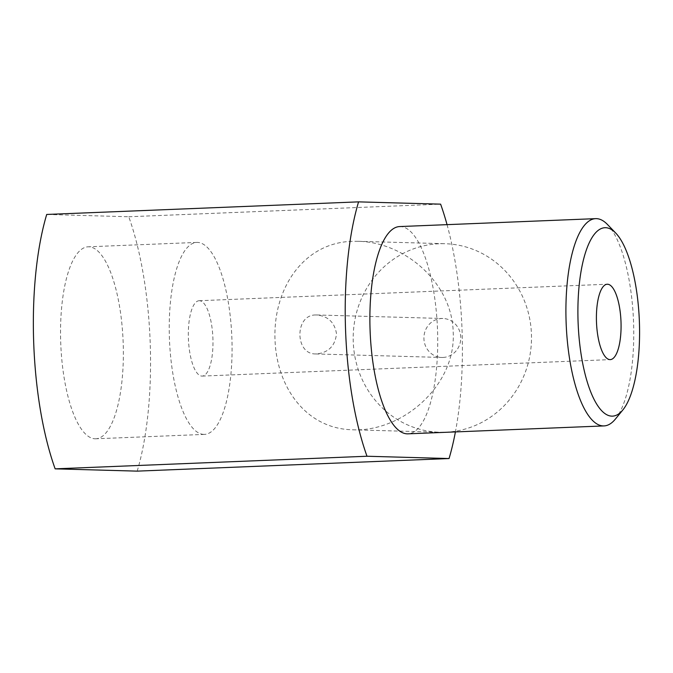 <?xml version="1.0" encoding="UTF-8"?>
<svg xmlns="http://www.w3.org/2000/svg" width="673" height="673" viewBox="0 0 673 673"><rect width="100%" height="100%" fill="white"/><g stroke="black" fill="none" stroke-linecap="round" stroke-linejoin="round"><path stroke-width="0.5" stroke-dasharray="3.37 2.52" d="M615.332 419.136A103.718 33.7 87.7 0 0 633.503 320.92A103.718 33.7 87.7 0 0 607.467 224.488M399.619 226.565A103.718 33.7 -92.3 0 1 437.475 328.836A103.718 33.7 -92.3 0 1 407.998 433.833M199.41 300.722A37.713 12.257 87.7 0 0 199.132 300.722A37.713 12.257 87.7 0 0 188.398 338.485A37.713 12.257 87.7 0 0 201.908 376.098A37.713 12.257 87.7 0 0 202.178 376.089A37.713 12.257 87.7 0 0 212.912 338.334A37.713 12.257 87.7 0 0 199.41 300.722M315.662 314.981C294.421 314.653 294.875 354.637 315.772 353.931L316.949 353.931C328.718 352.374 335.23 345.644 336.492 333.758C334.708 322.51 328.163 316.243 316.857 314.972L315.662 314.981M442.994 357.447A19.492 18.432 -88.4 0 0 460.778 337.854A19.492 18.432 -88.4 0 0 442.893 318.489A19.492 18.432 -88.4 0 0 423.923 337.459A19.492 18.432 -88.4 0 0 441.799 357.456A19.492 18.432 -88.4 0 0 442.994 357.447M95.137 438.788A96.062 31.21 87.7 0 0 95.827 438.779A96.062 31.21 87.7 0 0 123.134 341.539A96.062 31.21 87.7 0 0 88.079 246.814A96.062 31.21 87.7 0 0 60.73 342.994A96.062 31.21 87.7 0 0 95.137 438.788M203.843 434.396A96.062 31.21 -92.3 0 1 169.428 338.603A96.062 31.21 -92.3 0 1 196.777 242.423A96.062 31.21 -92.3 0 1 231.84 337.148A96.062 31.21 -92.3 0 1 204.533 434.388A96.062 31.21 -92.3 0 1 203.843 434.396M445.476 432.192A94.287 89.156 -88.4 0 0 531.502 337.417A94.287 89.156 -88.4 0 0 444.979 243.719A94.287 89.156 -88.4 0 0 439.225 243.752A94.287 89.156 -88.4 0 0 353.19 338.527A94.287 89.156 -88.4 0 0 439.713 432.226A94.287 89.156 -88.4 0 0 445.476 432.192M352.248 241.329C303.96 242.65 273.112 288.069 274.996 339.385C276.687 388.548 307.107 429.004 352.787 429.786C402.176 432.007 456.134 385.738 453.198 332.184C452.138 283.047 405.196 242.129 358.044 241.304L352.248 241.329M137.199 471.134A179.153 58.206 87.7 0 0 128.762 216.756L46.706 214.46M128.762 216.756L440.613 204.155M447.04 224.647A179.153 58.206 -92.3 0 1 455.411 431.915M202.178 376.089L610.268 359.609M199.132 300.722L607.223 284.233M315.772 353.939L441.799 357.456M316.857 314.972L442.893 318.489M196.777 242.423L88.079 246.814M204.533 434.388L95.827 438.779M352.778 429.795L439.713 432.226M358.044 241.296L444.979 243.719"/><path stroke-width="1.01" d="M611.866 416.141A94.287 30.63 -92.3 0 1 577.956 305.668A94.287 30.63 -92.3 0 1 615.686 233.018A94.287 30.63 -92.3 0 1 639.35 320.685A94.287 30.63 -92.3 0 1 622.828 409.975A94.287 30.63 -92.3 0 1 611.866 416.141M615.686 233.018L607.467 224.488A103.718 33.7 87.7 0 0 595.647 218.649A103.718 33.7 87.7 0 0 566.119 322.493A103.718 33.7 87.7 0 0 603.269 425.916A103.718 33.7 87.7 0 0 604.018 425.916A103.718 33.7 87.7 0 0 615.332 419.136L622.828 409.975M604.018 425.916L407.998 433.833A103.718 33.7 -92.3 0 1 407.249 433.841A103.718 33.7 -92.3 0 1 370.091 330.409A103.718 33.7 -92.3 0 1 399.619 226.565L595.647 218.649M609.99 359.609A37.713 12.257 -92.3 0 1 596.48 321.997A37.713 12.257 -92.3 0 1 607.223 284.233A37.713 12.257 -92.3 0 1 620.986 321.425A37.713 12.257 -92.3 0 1 610.268 359.609A37.713 12.257 -92.3 0 1 609.99 359.609M367.004 456.244A179.153 58.206 -92.3 0 1 358.566 201.866L46.706 214.46A179.153 58.206 87.7 0 0 55.144 468.845L137.199 471.134L449.051 458.54L367.004 456.244L55.144 468.845M358.566 201.866L440.613 204.155A179.153 58.206 -92.3 0 1 447.04 224.647M455.411 431.915A179.153 58.206 -92.3 0 1 449.051 458.54"/></g></svg>
